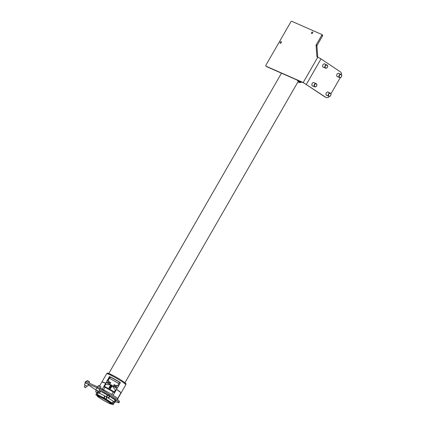 <?xml version="1.0" encoding="UTF-8"?>
<svg xmlns="http://www.w3.org/2000/svg" width="426" height="426" viewBox="0 0 426 426"><rect width="100%" height="100%" fill="white"/><g stroke="black" fill="none" stroke-linecap="round" stroke-linejoin="round"><path stroke-width="0.64" d="M299.92 81.281A12.242 1.054 29.9 0 1 300.41 81.691A12.242 1.054 29.9 0 1 300.953 82.511A13.637 13.637 0 0 0 301.629 82.032M323.867 67.414A1.842 1.432 -66.3 0 1 323.382 67.319A1.842 1.432 -66.3 0 1 323.206 67.223A1.842 1.432 -66.3 0 1 322.86 64.944A1.842 1.432 -66.3 0 1 324.862 63.948A1.842 1.432 -66.3 0 1 325.033 64.044A1.842 1.432 -66.3 0 1 325.262 64.246M313.115 86.111A1.842 1.432 -66.3 0 1 312.631 86.015A1.842 1.432 -66.3 0 1 312.455 85.919A1.842 1.432 -66.3 0 1 312.109 83.64A1.842 1.432 -66.3 0 1 314.111 82.644A1.842 1.432 -66.3 0 1 314.281 82.74A1.842 1.432 -66.3 0 1 314.51 82.942M327.216 95.557A1.842 1.432 -66.3 0 1 326.731 95.461A1.842 1.432 -66.3 0 1 326.556 95.371A1.842 1.432 -66.3 0 1 326.209 93.086A1.842 1.432 -66.3 0 1 328.212 92.096A1.842 1.432 -66.3 0 1 328.382 92.192A1.842 1.432 -66.3 0 1 328.611 92.389M337.967 76.861A1.842 1.432 -66.3 0 1 337.483 76.765A1.842 1.432 -66.3 0 1 337.307 76.669A1.842 1.432 -66.3 0 1 336.961 74.39A1.842 1.432 -66.3 0 1 338.963 73.4A1.842 1.432 -66.3 0 1 339.133 73.496A1.842 1.432 -66.3 0 1 339.362 73.693M281.181 41.652A0.911 0.564 123.8 0 1 281.235 41.679A0.911 0.564 123.8 0 1 281.229 42.706A0.911 0.564 123.8 0 1 280.281 43.223A0.911 0.564 123.8 0 1 280.223 43.191A0.911 0.564 123.8 0 1 280.233 42.163A0.911 0.564 123.8 0 1 281.181 41.652M312.546 32.014A0.911 0.564 123.8 0 1 312.604 32.046A0.911 0.564 123.8 0 1 312.593 33.074A0.911 0.564 123.8 0 1 311.646 33.585A0.911 0.564 123.8 0 1 311.587 33.553A0.911 0.564 123.8 0 1 311.598 32.525A0.911 0.564 123.8 0 1 312.546 32.014M321.694 34.463L322.445 34.969A0.868 0.538 123.8 0 1 322.498 34.996A0.868 0.538 123.8 0 1 322.509 35.933L317.098 45.348A0.868 0.538 -56.2 0 0 316.939 45.939L316.092 45.369L316.853 56.397A0.868 0.538 123.8 0 0 317.029 56.743A0.868 0.538 123.8 0 0 317.082 56.775L321.018 58.894L340.438 71.909A3.461 2.7 -66.3 0 1 341.514 74.848M316.092 45.369A0.868 0.538 123.8 0 1 316.252 44.778L317.098 45.348M329.436 96.377A3.461 2.7 -66.3 0 1 326.146 97.511A3.461 2.7 -66.3 0 1 325.815 97.336L303.211 82.532L265.994 66.174A0.868 0.538 123.8 0 1 265.941 66.142A0.868 0.538 123.8 0 1 265.925 65.205L290.867 21.827A0.868 0.538 123.8 0 1 291.794 21.3L321.598 34.399A0.868 0.538 123.8 0 1 321.651 34.426A0.868 0.538 123.8 0 1 321.667 35.363L316.252 44.778M326.146 97.511L325.4 97.187A3.461 2.7 -66.3 0 1 325.07 97.006L304.058 83.097L266.841 66.738A0.868 0.538 123.8 0 1 266.788 66.712A0.868 0.538 123.8 0 1 266.74 66.674M316.939 45.939L317.7 56.967A0.868 0.538 -56.2 0 0 317.711 57.052M280.936 43.042A0.911 0.564 123.8 0 1 281.373 42.392M312.301 33.409A0.911 0.564 123.8 0 1 312.737 32.759M340.246 77.676L330.922 93.885M328.467 95.131A1.518 1.182 113.7 0 0 329.793 96.18A1.518 1.182 113.7 0 0 330.943 94.391A1.518 1.182 113.7 0 0 329.618 93.342A1.518 1.182 113.7 0 0 328.467 95.131M330.997 94.284A1.731 1.347 -66.3 0 1 330.342 95.935A1.731 1.347 -66.3 0 1 328.883 96.292A1.731 1.347 -66.3 0 1 328.164 95.131A1.731 1.347 -66.3 0 1 328.824 93.48A1.731 1.347 -66.3 0 1 330.278 93.124A1.731 1.347 -66.3 0 1 330.997 94.284M315.884 86.659A1.518 1.182 113.7 0 0 316.816 84.726A1.518 1.182 113.7 0 0 315.325 83.97A1.518 1.182 113.7 0 0 314.393 85.898A1.518 1.182 113.7 0 0 315.884 86.659M315.16 83.725A1.731 1.347 -66.3 0 1 316.177 83.672A1.731 1.347 -66.3 0 1 316.885 85.189A1.731 1.347 -66.3 0 1 315.799 86.797A1.731 1.347 -66.3 0 1 314.782 86.845A1.731 1.347 -66.3 0 1 314.074 85.328A1.731 1.347 -66.3 0 1 315.16 83.725M325.789 68.022A1.518 1.182 113.7 0 0 327.461 67.036A1.518 1.182 113.7 0 0 326.923 65.21A1.518 1.182 113.7 0 0 325.251 66.195A1.518 1.182 113.7 0 0 325.789 68.022M326.88 64.96A1.731 1.347 -66.3 0 1 326.928 64.976A1.731 1.347 -66.3 0 1 327.482 67.074A1.731 1.347 -66.3 0 1 325.581 68.165A1.731 1.347 -66.3 0 1 325.533 68.149A1.731 1.347 -66.3 0 1 324.985 66.051A1.731 1.347 -66.3 0 1 326.88 64.96M341.689 75.663A1.518 1.182 113.7 0 0 340.337 74.656A1.518 1.182 113.7 0 0 339.218 76.467A1.518 1.182 113.7 0 0 340.576 77.473A1.518 1.182 113.7 0 0 341.689 75.663M338.92 76.472A1.731 1.347 -66.3 0 1 339.559 74.795A1.731 1.347 -66.3 0 1 341.029 74.428A1.731 1.347 -66.3 0 1 341.743 75.551A1.731 1.347 -66.3 0 1 341.104 77.223A1.731 1.347 -66.3 0 1 339.634 77.596A1.731 1.347 -66.3 0 1 338.92 76.472M115.435 401.58A14.069 1.214 -150.1 0 0 118.976 402.676L119.514 401.745A14.069 1.214 -150.1 0 0 115.387 398.278A14.069 1.214 -150.1 0 0 109.652 394.689L109.115 395.621L96.963 387.74L85.413 382.926M118.976 402.676A14.069 1.214 -150.1 0 0 114.85 399.21A14.069 1.214 -150.1 0 0 109.115 395.621M88.299 384.859L95.179 389.497A14.069 1.214 -150.1 0 0 96.382 390.477M84.918 382.505L85.45 381.568L85.828 381.675L85.291 382.612M96.963 387.74L97.501 386.808L85.828 381.675M97.501 386.808L99.62 388.001L99.082 388.933M108.406 395.179L108.944 394.247L99.62 388.001M108.944 394.247L109.652 394.689M86.627 386.031L85.125 385.168M86.574 386.116L85.072 385.253M87.389 386.435L88.464 384.566L86.121 383.086L85.461 382.841L84.385 384.71M105.004 387.239L113.273 391.899A11.039 0.953 29.9 0 1 114.583 392.724L117.091 388.443A11.039 0.953 -150.1 0 0 112.975 385.94L112.523 386.169A11.039 0.953 29.9 0 0 112.107 385.929L112.315 385.562A11.039 0.953 -150.1 0 0 110.813 384.715L110.606 385.083A11.039 0.953 29.9 0 0 110.19 384.854L110.164 384.358A11.039 0.953 -150.1 0 0 106.207 382.308L103.768 386.627A11.039 0.953 29.9 0 1 105.004 387.239L103.518 389.827M110.739 403.592A7.423 0.639 -150.1 0 0 104.301 399.226A7.423 0.639 -150.1 0 0 97.868 396.26A7.423 0.639 -150.1 0 0 97.868 396.334A7.423 0.639 -150.1 0 0 104.306 400.701A7.423 0.639 -150.1 0 0 110.739 403.667A7.423 0.639 -150.1 0 0 110.739 403.592M97.144 395.93A8.259 0.714 -150.1 0 0 103.997 400.605A8.259 0.714 -150.1 0 0 111.41 404.12A8.259 0.714 -150.1 0 0 111.463 403.997A8.259 0.714 -150.1 0 0 103.992 398.965A8.259 0.714 -150.1 0 0 97.139 395.914A8.259 0.714 -150.1 0 0 97.144 395.93M111.41 404.12L111.947 403.976A8.658 0.745 -150.1 0 0 112.006 403.939A8.658 0.745 -150.1 0 0 112.006 403.848A8.658 0.745 -150.1 0 0 104.498 398.757A8.658 0.745 -150.1 0 0 96.995 395.301A8.658 0.745 -150.1 0 0 96.99 395.376A8.658 0.745 -150.1 0 0 96.995 395.387L97.139 395.914M100.366 388.331A11.364 0.98 29.9 0 1 111.095 394.071A11.364 0.98 29.9 0 1 117.917 398.97A11.364 0.98 29.9 0 1 117.917 399.087L117.523 399.774M110.313 384.614A9.308 0.804 -150.1 0 0 106.303 382.585L103.933 386.707M117.006 388.597A9.308 0.804 -150.1 0 0 112.901 386.073M112.24 385.69A9.308 0.804 -150.1 0 0 111.905 385.498M111.282 385.147A9.308 0.804 -150.1 0 0 110.861 384.912M119.328 382.165L118.886 383.714A11.039 0.953 29.9 0 0 109.317 378.32L110.579 377.234A10.091 0.868 29.9 0 1 119.328 382.165L119.317 382.069A9.942 0.857 29.9 0 0 110.696 377.212L110.579 377.234A9.308 0.804 -150.1 0 0 109.636 376.786L106.835 381.659M120.334 382.798A9.308 0.804 -150.1 0 0 119.333 382.154M125.808 384.715A11.039 0.953 -150.1 0 0 125.808 384.603A11.039 0.953 -150.1 0 0 116.234 378.112A11.039 0.953 -150.1 0 0 106.665 373.708C107.959 373.048 106.223 372.239 113.801 375.87C122.033 380.226 127.081 384.252 125.872 383.895L125.808 384.715L121.08 392.942A11.039 0.953 29.9 0 1 121.08 392.942L117.752 398.72M106.665 373.708L101.936 381.936A11.039 0.953 29.9 0 0 101.926 381.952L99.572 386.047M101.936 381.936A11.039 0.953 29.9 0 1 105.669 383.246L101.926 381.952M121.011 392.708L116.554 389.385A11.039 0.953 29.9 0 1 121.011 392.708L117.629 398.587M118.886 383.714L117.661 385.844A11.039 0.953 -150.1 0 0 116.793 385.306L116.41 385.983A11.039 0.953 -150.1 0 0 114.12 384.614L113.689 385.36A11.039 0.953 29.9 0 1 117.523 387.697L120.425 382.649A11.039 0.953 -150.1 0 0 109.541 376.515L106.638 381.563A11.039 0.953 29.9 0 1 110.313 383.459L110.744 382.708A11.039 0.953 -150.1 0 0 108.529 381.542L108.912 380.865A11.039 0.953 -150.1 0 0 108.092 380.45L108.747 380.94A9.649 0.831 -150.1 0 1 108.843 380.988M109.317 378.32L108.092 380.45M112.107 385.929L110.472 388.698A11.38 0.98 -150.1 0 0 108.971 387.852L110.606 385.083M110.19 384.854L105.68 384.433L104.381 386.393A11.475 0.99 29.9 0 1 114.328 392L113.902 391.851A10.389 0.895 29.9 0 0 104.892 386.776L104.381 386.393M112.592 386.393L115.409 389.912L114.328 392M110.813 384.715L109.024 387.99M112.975 385.94L112.645 386.552M117.661 385.844L117.113 385.658A9.649 0.831 -150.1 0 0 116.862 385.498L116.479 386.185A9.58 0.825 -150.1 0 0 114.184 384.795L113.822 385.439M110.68 382.825A9.58 0.825 -150.1 0 0 108.598 381.739L108.529 381.542M109.636 376.786L109.541 376.515M111.474 386.244L111.91 385.482L111.319 385.083L109.706 387.889L110.27 388.208L109.706 387.889M106.303 382.585L106.207 382.308M103.768 386.627L102.277 389.21M113.273 391.899L111.782 394.492M114.583 392.724L113.098 395.312M111.884 385.402L110.27 388.208M98.049 391.052L96.548 390.189M98.001 391.137L96.5 390.275M98.816 391.457L99.892 389.588L99.189 389.039L96.888 387.862L95.813 389.731M114.887 402.533L115.92 400.61L114.887 402.533L114.317 402.549M100.536 391.313L99.46 393.182L99.141 393.022L100.216 391.153L100.536 391.313L107.762 395.152L106.692 397.021L106.399 396.856M99.46 393.182L102.235 394.652M109.711 396.318L108.635 398.188L108.284 397.969L109.36 396.1L109.711 396.318L115.393 400.131L114.168 401.888M108.635 398.188L110.851 399.668M100.216 391.153L99.237 390.727M109.36 396.1L107.762 395.152M115.92 400.61L115.393 400.131M115.963 400.664L114.887 402.517M99.141 393.022L98.353 392.676M96.558 392.463L96.835 392.841M114.85 402.479L114.456 402.123M108.284 397.969L107.107 397.272M113.385 404.008L114.37 402.043L113.146 404.7L111.601 404.066M97.091 395.738L95.871 394.795L96.963 392.623L96.106 394.103L97.08 394.46L98.156 392.591L97.346 392.277M98.156 392.591L98.438 392.719L97.362 394.593L103.747 397.836L104.823 395.967L105.201 396.169L104.125 398.038L103.747 397.836M98.438 392.719L104.823 395.967M107.198 397.325L106.122 399.194L105.749 398.97L106.825 397.101L113.337 401.26L113.604 401.446L112.528 403.315L112.267 403.129L113.337 401.26M106.122 399.194L112.267 403.129M114.461 402.139L113.146 404.7L114.221 402.831M106.825 397.101L105.201 396.169M114.37 402.043L113.604 401.446M105.749 398.97L104.125 398.038M97.362 394.593L97.08 394.46M113.295 403.917L112.528 403.315M85.317 387.431L84.321 386.92L85.317 387.431M84.321 386.92L85.514 387.607M96.665 392.405L95.743 391.941L96.665 392.405M95.743 391.941L97.176 392.564L98.076 391.004M296.656 79.843A10.064 0.868 29.9 0 1 298.04 81.723M297.465 80.2A11.465 0.985 29.9 0 1 297.918 81.936M303.211 82.532L317.833 57.105M265.994 66.174L266.841 66.738M321.667 35.363L322.509 35.933M325.815 97.336L325.07 97.006M306.395 84.321L321.018 58.894M316.853 56.397L317.7 56.967M125.489 383.432A10.176 0.879 -150.1 0 0 116.223 377.202A10.176 0.879 -150.1 0 0 107.847 373.49M97.905 392.495L98.539 391.393M106.303 396.803L107.379 394.934M114.104 401.835L115.174 399.971M98.71 391.451L98.076 392.554M97.112 392.58L96.223 394.13M89.125 381.845L86.941 380.706C87.192 380.493 87.916 380.791 89.119 381.611L89.566 382.218L89.125 381.845M87.618 380.945L89.109 381.6M100.382 386.755L98.363 385.727C98.56 385.498 99.237 385.764 100.398 386.531L100.994 387.239L100.382 386.755M99.088 385.999L100.387 386.531M298.472 81.244L296.624 79.832M297.912 81.941L299.909 82.649L300.953 82.511M265.941 66.142L266.788 66.712M321.651 34.426L322.498 34.996M326.332 95.168L328.883 96.292M327.722 92L330.278 93.124M313.621 82.548L316.177 83.672M312.231 85.722L314.782 86.845M324.372 63.852L326.928 64.976M322.977 67.026L325.533 68.149M338.473 73.304L341.029 74.428M337.078 76.472L339.634 77.596M119.317 382.069L110.685 377.207M86.941 380.706L86.27 381.872M85.152 385.115L84.257 386.675M86.654 385.983L85.759 387.538M89.566 382.218L89.061 383.096M98.363 385.727L97.692 386.893M96.58 390.136L95.68 391.696M100.994 387.239L100.296 388.448M108.784 373.501L281.479 73.171M124.924 382.782L298.354 81.169"/></g></svg>
